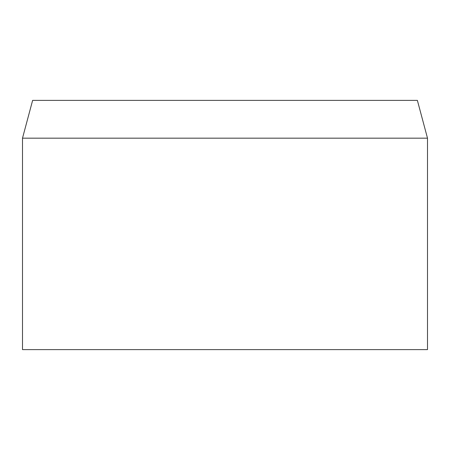<?xml version="1.0" encoding="UTF-8"?>
<svg xmlns="http://www.w3.org/2000/svg" width="450" height="450" viewBox="0 0 450 450"><rect width="100%" height="100%" fill="white"/><g stroke="black" fill="none" stroke-linecap="round" stroke-linejoin="round"><path stroke-width="0.67" d="M225 138.172L22.5 138.172L22.5 349.616L427.5 349.616L427.5 138.172L225 138.172M427.5 138.172L417.375 100.384L32.625 100.384L22.5 138.172"/></g></svg>
